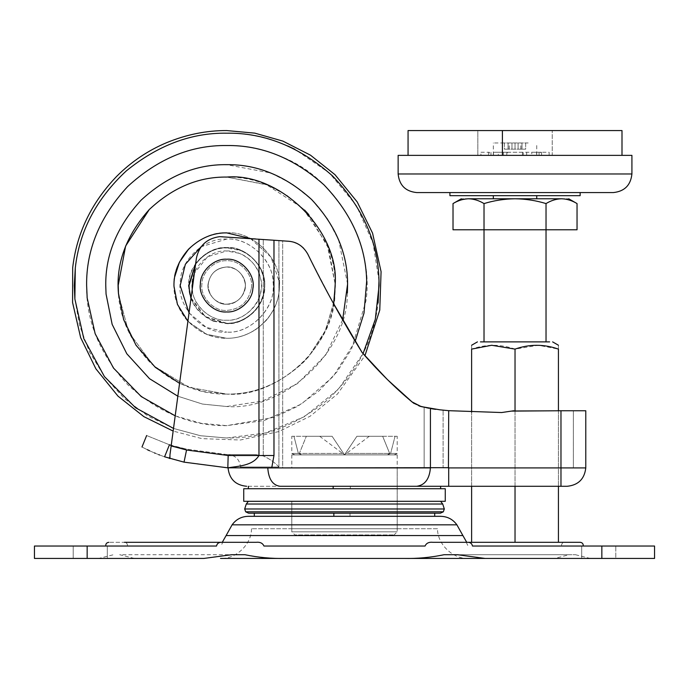 <?xml version="1.0" encoding="UTF-8"?>
<svg xmlns="http://www.w3.org/2000/svg" width="689" height="689" viewBox="0 0 689 689"><rect width="100%" height="100%" fill="white"/><g stroke="black" fill="none" stroke-linecap="round" stroke-linejoin="round"><path stroke-width="0.52" stroke-dasharray="3.44 2.58" d="M245.138 287.899C242.855 298.036 236.706 303.461 226.681 304.193C215.373 302.971 209.172 296.718 208.078 285.427C209.172 296.718 215.373 302.971 226.681 304.193C236.706 303.461 242.855 298.036 245.138 287.899C247.411 278.313 236.921 266.032 226.681 266.988C215.545 268.133 209.344 274.282 208.078 285.427C209.344 274.282 215.545 268.133 226.681 266.988C236.921 266.032 247.411 278.313 245.138 287.899M255.292 329.859C271.147 318.258 279.174 303.72 279.389 286.254C282.146 260.089 253.052 230.471 226.681 232.882C202.17 230.841 173.921 256.437 174.102 281.913C172.982 294.746 176.952 307.148 186.013 319.119L186.013 319.119C197.812 332.046 211.368 338.445 226.681 338.299C236.318 338.437 245.852 335.629 255.292 329.859C271.371 318.034 279.407 303.272 279.389 285.591C281.749 259.512 252.76 230.522 226.681 232.882C200.602 230.522 171.613 259.512 173.972 285.591C173.792 297.269 177.805 308.448 186.013 319.119C197.812 332.046 211.368 338.445 226.681 338.299C236.318 338.437 245.852 335.629 255.283 329.859L255.283 329.859M213.314 321.186L226.681 323.615C245.491 325.32 266.41 304.4 264.705 285.591C266.41 266.781 245.491 245.861 226.681 247.566C208.862 246.068 188.407 264.826 188.726 283.265C188.149 300.335 196.339 312.978 213.314 321.186M190.956 298.613L205.425 317.121L226.681 323.615C237.231 323.735 246.722 319.455 255.163 310.791C261.656 302.876 264.834 294.479 264.705 285.591C266.41 266.781 245.491 245.861 226.681 247.566C215.312 247.472 205.356 252.303 196.804 262.061L195.659 263.594M174.713 276.806L173.972 285.591M173.972 286.254L177.883 305.511L189.682 323.132L207.449 334.665L226.681 338.299C241.65 338.454 255.008 332.296 266.764 319.825L266.764 319.825C255.008 332.296 241.65 338.454 226.681 338.299L206.312 334.208L187.908 321.298M250.52 238.583L271.01 257.075L279.26 281.913C280.406 295.064 276.237 307.699 266.764 319.825C275.359 308.999 279.57 297.588 279.389 285.591C281.749 259.512 252.76 230.522 226.681 232.882M179.571 383.351L203.289 391.559L226.681 394.108C256.988 394.435 284.195 382.102 308.302 357.1L325.621 330.169L334.105 300.981M118.172 284.23C118.138 258.625 127.637 234.648 146.671 212.281C127.293 235.138 117.785 259.572 118.163 285.591C117.793 313.288 128.387 338.867 149.944 362.328C173.404 383.885 198.983 394.478 226.681 394.108L188.967 387.339L153.552 365.764L128.662 332.15L118.508 294.229L128.662 332.15L153.552 365.764L188.958 387.339L226.681 394.108C254.379 394.478 279.958 383.885 303.418 362.328C324.975 338.867 335.569 313.288 335.198 285.591C335.569 260.649 326.75 236.982 308.741 214.58L328.636 248.428L335.19 284.23L327.154 244.578L302.85 208.293L266.273 184.549L226.681 177.073C197.269 176.72 170.596 188.459 146.671 212.281C170.596 188.459 197.269 176.72 226.681 177.073L267.315 184.971L287.02 195.4L304.504 209.964M335.198 285.591L334.932 293.161C335.293 345.611 277.142 398.311 226.681 394.108C256.988 394.435 284.195 382.102 308.302 357.1L324.975 331.564L333.657 303.815M308.741 214.58C284.583 189.251 257.23 176.746 226.681 177.073M350.718 516.319L291.791 516.319L350.718 516.319M291.791 528.721L397.208 528.721L291.791 528.721L291.791 516.319L397.208 516.319L291.791 516.319L291.791 501.308L291.791 531.822L397.208 531.822L291.791 531.822L294.892 534.922L394.108 534.922L294.892 534.922M88.244 546.033L107.312 546.033L88.244 546.033M107.312 558.434L107.312 546.033L107.312 558.434L73.206 558.434L107.312 558.434L73.206 558.434L107.312 558.434L98.785 558.434L113.513 554.714M596.726 546.033L615.794 546.033L596.726 546.033M615.794 558.434L581.688 558.434L615.794 558.434L581.688 558.434L615.794 558.434L615.794 546.033L615.794 558.434M437.515 528.721L251.485 528.721L437.515 528.721C437.308 544.215 452.992 559.279 468.494 558.434L342.08 558.434L468.494 558.434M251.485 528.721C251.692 544.215 236.008 559.279 220.506 558.434L342.08 558.434M263.947 516.319L248.169 516.319M462.896 535.56L226.104 535.56M485.073 558.434L457.367 554.714L575.487 554.714L457.367 554.714L575.487 554.714L457.367 554.714L569.286 554.714L554.559 558.434L485.073 558.434L654.55 558.434L654.55 546.033L472.482 546.033C471.905 543.302 469.984 542.062 466.72 542.312L432.916 542.312C428.946 541.89 426.327 543.13 425.061 546.033L263.939 546.033C262.655 543.121 260.037 541.881 256.084 542.312L222.28 542.312C219.024 542.054 217.104 543.294 216.518 546.033L87.159 546.033L87.159 558.434L203.927 558.434L134.441 558.434L119.714 554.714L231.633 554.714L203.927 558.434L98.785 558.434L203.927 558.434M466.246 542.312L468.081 546.033M231.633 554.714L244.931 554.714C258.229 557.496 271.673 558.736 285.255 558.434L403.745 558.434C417.327 558.736 430.771 557.496 444.069 554.714L457.367 554.714M575.487 554.714L590.215 558.434L581.688 558.434L581.688 546.033L581.688 558.434M87.159 546.033L34.45 546.033L34.45 558.434L87.159 558.434M263.939 546.033L425.061 546.033M256.084 542.312L124.425 542.312L256.084 542.312L222.754 542.312L220.919 546.033M222.28 542.312L108.802 542.312L222.28 542.312M397.208 454.878L291.791 454.878L397.208 454.878L397.208 531.822L394.108 534.922M343.535 453.431L299.345 453.431L306.338 436.275L299.345 453.431L343.535 453.431L332.098 436.275L306.338 436.275L332.098 436.275L344.5 454.878L356.902 436.275L382.662 436.275L389.655 453.431L382.662 436.275L356.902 436.275L345.465 453.431L389.655 453.431L345.465 453.431L356.902 436.275L382.662 436.275L356.902 436.275L344.5 454.878L332.098 436.275L306.338 436.275L332.098 436.275L344.5 454.878L301.541 454.878L298.38 453.431C289.681 453.431 289.681 453.431 298.38 453.431C289.681 453.431 289.681 453.431 298.38 453.431L293.936 436.275L298.38 453.431L301.541 454.878C292.765 454.878 292.765 454.878 301.541 454.878C292.765 454.878 292.765 454.878 301.541 454.878L299.345 453.431L301.541 454.878L387.459 454.878L389.655 453.431L387.459 454.878L344.5 454.878L345.465 453.431L344.5 454.878L387.459 454.878L390.62 453.431C399.319 453.431 399.319 453.431 390.62 453.431C399.319 453.431 399.319 453.431 390.62 453.431L395.064 436.275L390.62 453.431L387.459 454.878C396.235 454.878 396.235 454.878 387.459 454.878C396.235 454.878 396.235 454.878 387.459 454.878L344.5 454.878L343.535 453.431M395.064 436.275C397.915 436.275 397.915 436.275 395.064 436.275C397.915 436.275 397.915 436.275 395.064 436.275L369.304 436.275L395.064 436.275M293.936 436.275C291.085 436.275 291.085 436.275 293.936 436.275C291.085 436.275 291.085 436.275 293.936 436.275L319.696 436.275L293.936 436.275M319.696 436.275L344.5 454.878L301.541 454.878L344.5 454.878L369.304 436.275M577.038 203.574C571.973 200.499 566.806 198.906 561.535 198.776C556.247 198.906 551.079 200.508 546.033 203.574C535.999 200.516 525.664 198.914 515.028 198.776L536.731 198.776L515.028 198.776C504.529 198.897 494.194 200.49 484.022 203.574L484.022 229.781L577.038 229.781M484.022 341.882L546.033 341.882L484.022 341.882M549.633 341.882L480.422 341.882M558.434 542.312L515.028 542.312L558.434 542.312L558.434 349.116C558.434 344.026 558.434 344.026 558.434 349.116L538.376 345.267L515.028 349.116C500.593 344.026 486.124 344.026 471.62 349.116C471.62 344.026 471.62 344.026 471.62 349.116L471.62 542.312L515.028 542.312L515.028 349.116M528.187 142.968L493.324 142.968L528.187 142.968M522.451 152.269L507.604 152.269L507.604 155.369L493.324 155.369L493.324 152.269L498.285 152.269L498.285 155.369L531.77 155.369L531.77 152.269L536.731 152.269L536.731 155.369L522.451 155.369L522.451 152.269L541.554 152.269L536.731 152.269L536.731 142.968M631.916 155.369L398.139 155.369M507.345 192.575L580.138 192.575L507.345 192.575M580.138 195.676L449.917 195.676M517.585 195.676L493.324 195.676L517.585 195.676M502.402 155.369L621.995 155.369L502.402 155.369M621.995 130.565L408.06 130.565M613.313 192.575L416.742 192.575M546.033 203.574L546.033 229.781M484.022 203.574C478.958 200.499 473.791 198.906 468.52 198.776L460.683 200.068M453.017 229.781L484.022 229.781M460.588 200.103L453.017 203.574M515.028 542.312L471.62 542.312M471.62 486.288L471.62 467.909L515.028 467.909L471.62 467.909L471.62 486.288L515.028 486.288L471.62 486.288L471.62 412.186M515.028 486.288L515.028 467.909L558.434 467.909L515.028 467.909L515.028 486.288L558.434 486.288L515.028 486.288L515.028 410.747M558.434 486.288L558.434 410.747M561.535 198.776C571.035 198.776 571.035 198.776 561.535 198.776M468.52 198.776C459.02 198.776 459.02 198.776 468.52 198.776L515.028 198.776M507.604 152.269L493.324 152.269M531.77 155.369L536.593 155.369L536.593 152.269L531.77 152.269M536.593 152.269L549.133 152.269L549.133 155.369L489.457 155.369L493.462 155.369L493.462 152.269L540.598 152.269L540.598 155.369L536.593 155.369M480.922 152.269L489.457 152.269L489.457 155.369L480.922 155.369L480.922 152.269M498.285 152.269L493.462 152.269M507.604 155.369L488.492 155.369L493.324 155.369L493.324 142.968M522.451 155.369L523.252 155.369L523.252 152.269M536.731 155.369L523.252 155.369M541.563 155.369L541.554 152.269L541.563 155.369M498.285 155.369L493.462 155.369M525.664 149.168L520.789 149.168L525.664 149.168L525.664 142.968L515.028 142.968L525.664 142.968L525.664 149.168M521.986 149.168L504.391 149.168L521.986 149.168L521.986 142.968L521.986 149.168M504.391 149.168L509.266 149.168L504.391 149.168L504.391 142.968L515.028 142.968L504.391 142.968L504.391 149.168M515.028 149.168L515.028 142.968L515.028 149.168M518.085 149.168L518.085 142.968L518.085 149.168M511.97 149.168L511.97 142.968L511.97 149.168M508.069 149.168L508.069 142.968L508.069 149.168M508.155 149.168L508.155 142.968L509.266 142.968L508.155 142.968L508.155 149.168M509.266 149.168L509.266 142.968M521.9 149.168L521.9 142.968L520.789 142.968L521.9 142.968L521.9 149.168M520.789 149.168L520.789 142.968M477.821 155.369L477.821 130.565L552.234 130.565L477.821 130.565L477.821 155.369L552.234 155.369L552.234 130.565L552.234 155.369L477.821 155.369M348.634 467.909L291.791 467.909L348.634 467.909M282.671 467.909C227.008 467.909 227.008 467.909 282.671 467.909C227.008 467.909 227.008 467.909 282.671 467.909L424.131 467.909L282.671 467.909L282.671 240.849L288.605 241.262L278.933 240.582L282.671 240.849L282.671 467.909M443.096 467.909L560.975 467.909L443.096 467.909L443.096 410.144L443.096 467.909M573.377 467.909L560.975 467.909L573.377 467.909L573.377 410.747L573.377 467.909M439.651 409.783L435.629 409.352M435.577 409.344L434.406 409.18M434.699 409.223L434.234 409.154M430.651 408.586L428.687 408.224M511.419 411.109L501.67 412.539L513.856 410.747L573.377 410.747L513.856 410.747L560.975 410.747L560.975 467.909L585.779 467.909L585.779 410.747L560.975 410.747L560.975 467.909L448.444 467.909L585.779 467.909C584.496 479.01 578.295 485.134 567.176 486.288L416.707 486.288C424.906 485.134 429.471 479.01 430.418 467.909L267.78 467.909C215.295 467.909 215.295 467.909 267.78 467.909C215.295 467.909 215.295 467.909 267.78 467.909C268.564 479.079 272.655 485.202 280.035 486.288C235.939 486.288 235.939 486.288 280.035 486.288L416.707 486.288M443.32 410.17L448.703 410.678L443.32 410.17M449.168 410.722L501.67 412.539L449.219 410.722M412.341 402.187L418.275 405.64M418.301 405.649L420.703 406.458M386.314 378.476L388.01 380.139M309.662 257.901L332.804 302.264M255.498 238.928L288.605 241.262C296.787 241.813 303.203 246.137 307.862 254.241L304.435 249.099M304.245 248.884L303.504 248.109M300.86 245.809L298.699 244.38M294.281 242.382L289.63 241.357M184.755 458.659L186.555 450.003L171.156 445.921L196.356 258.427C199.018 245.766 206.752 238.506 219.558 236.654C206.752 238.506 199.018 245.766 196.356 258.427L173.154 431.081L201.972 438.635L240.366 440.013L278.924 431.547L310.11 416.251L337.421 394.074L364.92 355.748L362.095 352.484C342.226 320.29 324.149 287.546 307.862 254.241C303.324 246.214 296.899 241.891 288.605 241.262M388.234 380.371L387.072 379.226M414.33 403.616L416.552 404.874M411.97 401.876L413.055 402.738M255.636 454.585L263.276 455.98L255.636 454.585C219.533 454.585 219.533 454.585 255.636 454.585C219.533 454.585 219.533 454.585 255.636 454.585L227.137 454.585L255.636 454.585M278.933 466.987C274.851 462.517 269.632 458.848 263.276 455.98C269.632 458.848 274.851 462.517 278.933 466.987L278.933 240.582L278.933 466.987C228.137 466.987 228.137 466.987 278.933 466.987C228.137 466.987 228.137 466.987 278.933 466.987M227.137 454.585L186.728 449.168L227.137 454.585M171.216 445.49L186.728 449.168L169.442 444.775C139.522 432.649 139.522 432.649 169.442 444.775L164.576 456.798L166.609 457.487M166.678 457.505L169.27 458.34L169.95 454.895L169.95 458.547L184.032 462.147L227.818 467.909L271.724 467.909L273.981 455.507L273.981 240.237M164.197 456.669L163.302 456.359M163.043 456.264L159.547 454.973M158.789 454.68L155.249 453.25M154.551 452.957L151.494 451.631M151.149 451.476L149.573 450.761M147.36 449.71L145.19 448.642M145.146 448.625L143.424 447.747M143.398 447.738L141.994 446.997M448.703 486.288L448.703 410.678L501.67 412.539L513.856 410.747M258.969 239.178L258.969 455.507C252.674 465.953 237.869 466.152 227.826 467.814L228.335 467.909M227.826 467.814L228.171 455.507L186.555 450.003M169.95 454.895L169.95 456.661M223.098 236.654L219.558 236.654L223.098 236.654M448.703 467.685L271.724 467.909M364.92 355.748L362.095 352.484C342.33 320.463 324.252 287.718 307.862 254.241M399.792 391.24L398.638 390.189M388.088 380.225L386.899 379.053M375.264 367.142L374.454 366.281M420.032 406.26L419.015 405.924M416.354 404.779L414.304 403.599M432.063 408.818L421.203 406.588M440.624 486.288L333.157 486.288M333.157 488.734L440.624 488.734L333.157 488.734M434.707 516.319L263.818 516.319M434.707 513.184L254.293 513.184L434.707 513.184M445.266 488.734L243.734 488.734M445.266 501.299L243.734 501.299M440.624 501.308L248.376 501.308M397.208 504.021L291.791 504.021M247.902 504.021L246.283 504.021M443.32 511.806L245.68 511.806M440.409 513.184L248.591 513.184M448.703 410.678L443.638 410.205M442.097 410.041L439.909 409.817M245.138 283.282C242.855 273.145 236.706 267.72 226.681 266.988C215.373 268.21 209.172 274.463 208.078 285.754C209.344 296.899 215.545 303.048 226.681 304.193C236.921 305.149 247.411 292.868 245.138 283.282C247.411 292.868 236.921 305.149 226.681 304.193C215.545 303.048 209.344 296.899 208.078 285.754C209.172 274.463 215.373 268.21 226.681 266.988C236.706 267.72 242.855 273.145 245.138 283.282M226.681 304.193C237.309 303.246 243.493 297.424 245.25 286.727C246.783 277.357 236.387 266.075 226.681 266.988C216.596 267.737 210.438 273.206 208.207 283.394C206.011 292.963 216.492 305.141 226.681 304.193C237.309 303.246 243.493 297.424 245.25 286.727C246.783 277.357 236.387 266.075 226.681 266.988C216.596 267.737 210.438 273.206 208.207 283.394C206.011 292.963 216.492 305.141 226.681 304.193C236.766 303.444 242.924 297.975 245.155 287.787C247.351 278.218 236.87 266.04 226.681 266.988C216.053 267.935 209.869 273.757 208.112 284.454C206.579 293.824 216.975 305.106 226.681 304.193C236.766 303.444 242.924 297.975 245.155 287.787C247.351 278.218 236.87 266.04 226.681 266.988C216.053 267.935 209.869 273.757 208.112 284.454C206.579 293.824 216.975 305.106 226.681 304.193M226.681 259.236C214.331 258.194 200.154 271.199 200.378 283.98M226.681 311.945C238.42 312.858 252.226 301.153 252.854 288.7M251.313 288.519C254.241 275.764 240.263 259.52 226.681 260.786C215.054 259.805 201.713 272.043 201.92 284.075C199.879 296.571 213.736 311.609 226.681 310.394C240.125 309.395 248.333 302.101 251.313 288.519C254.241 275.764 240.263 259.52 226.681 260.786C215.054 259.805 201.713 272.043 201.92 284.075C199.879 296.571 213.736 311.609 226.681 310.394C240.125 309.395 248.333 302.101 251.313 288.519M213.444 320.841L226.681 323.244C242.459 324.355 261.424 309.723 263.672 292.644C267.539 277.452 257.669 256.541 240.082 250.4L226.681 247.937C209.034 246.447 188.777 265.024 189.096 283.291C188.519 300.197 196.632 312.711 213.444 320.841M191.06 297.82L205.322 316.604L226.681 323.244C237.128 323.365 246.533 319.128 254.887 310.541C263.284 299.948 266.135 288.889 263.431 277.348C260.606 260.657 242.02 246.912 226.681 247.937C215.424 247.842 205.563 252.63 197.097 262.294L195.555 264.395M342.657 319.817L325.708 354.981L297.527 383.584L262.535 401.076L226.681 406.51L202.488 404.064L177.84 396.209L202.488 404.064L226.681 406.51C282.912 411.195 347.712 352.475 347.308 294.022L347.377 292.928M347.592 284.075L338.635 239.893L327.284 218.508L311.557 199.465L292.3 184.023L270.794 173.008L226.681 164.671C196.141 164.258 167.849 175.85 141.805 199.465C117.785 225.157 105.77 253.363 105.77 284.075L106.054 294.022M189.036 312.901L206.312 327.404L226.681 332.098C202.221 334.398 176.212 305.847 180.285 282.344C180.13 259.865 205.055 237.283 226.681 239.083C249.952 236.956 275.626 263.086 273.188 286.176C274.911 309.111 249.435 334.131 226.681 332.098C251.141 334.398 277.15 305.847 273.077 282.344C273.232 259.865 248.307 237.283 226.681 239.083L201.119 246.74M238.997 253.251L226.681 250.985C209.559 249.435 190.526 268.469 192.076 285.591C190.526 302.712 209.559 321.746 226.681 320.196C241.184 321.212 258.608 307.768 260.675 292.076C264.223 278.106 255.154 258.892 238.997 253.251M192.248 289.01L192.541 291.214C194.169 307.165 211.859 321.272 226.681 320.196C247.205 321.978 266.867 296.58 260.451 278.02C257.85 262.681 240.78 250.055 226.681 250.985L207.587 256.73L194.376 273.197M175.204 415.837L201.231 423.313L226.681 425.647L264.188 420.531L301.42 404.038L333.226 376.495L355.214 341.21M173.507 428.42L200.421 435.715L226.681 437.997L265.575 432.95L304.417 416.673L338.368 389.285L363.06 353.612M287.614 145.896C266.919 137.214 246.61 132.977 226.681 133.184C191.344 132.658 157.884 145.241 126.285 170.924C96.331 198.854 79.338 231.211 75.299 267.995M282.679 157.213C263.654 149.237 244.991 145.345 226.681 145.534C190.939 145.052 157.927 158.728 127.646 186.555C99.819 216.837 86.142 249.849 86.625 285.591C86.142 321.332 99.819 354.344 127.646 384.626C157.927 412.453 190.939 426.129 226.681 425.647L274.179 417.345L297.614 406.355L319.093 390.827L337.369 371.397L351.485 349.142L365.842 301.394C374.523 249.728 340.891 180.578 282.679 157.213M74.868 298.983L79.588 325.475L89.467 351.924L104.607 376.831L124.511 398.673L148.126 416.19L174.033 428.61L200.68 435.758L226.681 437.997C262.096 438.523 295.615 425.888 327.249 400.111C357.212 372.069 374.17 339.625 378.115 302.79M379.01 280.905L373.033 243.062L356.428 205.641L329.488 173.085L294.883 149.298M456.902 524.837L232.098 524.837M601.841 546.033L601.841 558.434M631.916 173.972L398.139 173.972M488.501 155.369L488.501 152.269L488.492 155.369M490.973 155.369L490.973 152.269M526.672 155.369L526.672 152.269M539.082 155.369L539.082 152.269M503.383 155.369L503.383 152.269M506.803 155.369L506.803 152.269M424.131 467.909L424.131 407.285L424.131 467.909M560.975 486.288L560.975 410.747M263.276 455.98L263.276 239.479L263.276 455.98M228.171 455.507L273.981 455.507M430.418 408.543L430.418 467.685M350.365 488.734L350.365 486.288M350.003 516.319L350.003 513.184M444.319 508.982L244.681 508.982M397.208 528.721L397.208 467.909M73.206 558.434L73.206 546.033L73.206 558.434M561.535 546.033C561.397 543.854 562.413 542.613 564.575 542.312M127.465 546.033C127.603 543.854 126.587 542.613 124.425 542.312M291.791 454.878L291.791 467.909M394.108 454.878L397.208 453.431L397.208 436.275M294.892 454.878L291.791 453.431L291.791 436.275M240.461 467.909L240.461 466.987C239.694 459.477 235.56 455.343 228.059 454.585"/><path stroke-width="1.03" d="M195.659 263.594L188.657 285.591L190.956 298.613M173.972 285.591L173.972 286.254C173.619 272.999 178.503 260.623 188.622 249.125L179.416 262.268L174.713 276.806M187.908 321.298L177.435 304.366L173.972 286.254M226.681 232.882C212.823 232.701 200.137 238.118 188.622 249.125C200.137 238.118 212.823 232.701 226.681 232.882L250.52 238.583M334.105 300.981L335.19 284.23C339.212 230.72 279.768 172.336 226.681 177.073C198.647 176.703 172.844 187.52 149.28 209.534C126.165 235.535 115.881 263.405 118.43 293.161L123.607 319.532L136.026 345.241L155.309 367.332L179.571 383.351M226.681 177.073C198.647 176.703 172.844 187.52 149.28 209.534L125.613 246.068L118.163 285.591L118.508 294.229L118.172 284.23M333.657 303.815L335.198 285.591M304.504 209.964L308.741 214.58M342.08 558.434L220.506 558.434M232.098 524.837L456.902 524.837L462.896 535.56L226.104 535.56L232.098 524.837C236.06 519.368 241.417 516.526 248.169 516.319L440.831 516.319L434.707 516.319L434.707 513.184M425.061 546.033L263.939 546.033L425.061 546.033C426.345 543.121 428.963 541.881 432.916 542.312L466.72 542.312L462.896 535.56M466.72 542.312L580.198 542.312L466.72 542.312C469.993 542.062 471.913 543.302 472.482 546.033L601.841 546.033L601.841 558.434L485.073 558.434L457.367 554.714L444.069 554.714L457.367 554.714M226.104 535.56L222.28 542.312C219.016 542.062 217.095 543.302 216.518 546.033L87.159 546.033L87.159 558.434L203.927 558.434L231.633 554.714L244.931 554.714C258.229 557.496 271.673 558.736 285.255 558.434L403.745 558.434C417.327 558.736 430.771 557.496 444.069 554.714M134.441 558.434L107.312 558.434M581.688 558.434L554.559 558.434M403.745 558.434L554.559 558.434L403.745 558.434M231.633 554.714L244.931 554.714M601.841 546.033L654.55 546.033L654.55 558.434L601.841 558.434M87.159 546.033L34.45 546.033L34.45 558.434L87.159 558.434M222.28 542.312L256.084 542.312C260.046 541.89 262.664 543.13 263.939 546.033M222.754 542.312L124.425 542.312M480.422 341.882L549.633 341.882M471.62 412.186L471.62 349.116C471.62 344.026 471.62 344.026 471.62 349.116L491.679 345.267L515.028 349.116C529.462 344.026 543.931 344.026 558.434 349.116C558.434 344.026 558.434 344.026 558.434 349.116L558.434 410.747M398.139 173.972L398.139 155.369L631.916 155.369L631.916 173.972C630.719 185.212 624.518 191.413 613.313 192.575L416.742 192.575C405.494 191.439 399.293 185.238 398.139 173.972L631.916 173.972M449.917 192.575L449.917 195.676L580.138 195.676L580.138 192.575M515.028 198.776L561.535 198.776C566.823 198.906 571.991 200.508 577.038 203.574L577.038 229.781L453.017 229.781L453.017 203.574C458.082 200.499 463.249 198.906 468.52 198.776C473.808 198.906 478.976 200.508 484.022 203.574C494.194 200.49 504.529 198.897 515.028 198.776C525.664 198.914 535.999 200.516 546.033 203.574C551.097 200.499 556.264 198.906 561.535 198.776C571.035 198.776 571.035 198.776 561.535 198.776L468.52 198.776C459.02 198.776 459.02 198.776 468.52 198.776M408.06 155.369L408.06 130.565L621.995 130.565L621.995 155.369M546.033 203.574L546.033 341.882M484.022 203.574L484.022 341.882M471.62 542.312L471.62 486.288M515.028 542.312L515.028 486.288M515.028 410.747L515.028 349.116M558.434 542.312L558.434 486.288M439.909 409.817L421.203 406.588L434.165 409.145M434.587 409.206L435.577 409.344M435.629 409.352L434.699 409.223M434.234 409.154L430.651 408.586M428.687 408.224L419.015 405.924M560.975 410.747L585.779 410.747L585.779 467.909L560.975 467.909L560.975 410.747L511.419 411.109M388.01 380.139L412.341 402.187M420.703 406.458L420.032 406.26M332.804 302.264L362.095 352.484L386.314 378.476M289.63 241.357L288.605 241.262C296.907 241.891 303.332 246.214 307.862 254.241L309.662 257.901M303.504 248.109L300.86 245.809M298.699 244.38L296.942 243.45M296.778 243.372L294.281 242.382M307.862 254.241C324.295 287.795 342.364 320.54 362.095 352.484C378.425 371.319 395.047 387.778 411.953 401.859L388.234 380.371M387.072 379.226L364.92 355.748L379.76 310.076L381.077 271.673L372.56 233.123L357.203 201.946L334.983 174.67L310.498 155.18L282.921 141.124L254.844 133.149L226.681 130.565C206.597 130.479 186.641 134.484 166.833 142.589C148.118 150.417 131.444 161.631 116.811 176.229C91.422 202.695 76.72 233.183 72.689 267.694L72.586 302.557L80.639 337.601L95.883 368.813L118.008 396.149L143.889 416.656L173.154 431.081L169.95 454.895L196.356 258.427C199.018 245.766 206.752 238.506 219.558 236.654L273.981 240.237L273.981 455.507L271.724 467.909L227.826 467.814C237.869 466.143 252.665 465.971 258.969 455.507L258.969 239.178M414.33 403.616L411.97 401.876M228.335 467.909L184.032 462.147L186.555 450.003L171.156 445.921L169.95 454.895L196.356 258.427C199.018 245.766 206.752 238.506 219.558 236.654L255.498 238.928M184.755 458.659L184.032 462.147L164.576 456.798C134.493 444.147 134.493 444.147 164.576 456.798L169.442 444.775C139.522 432.649 139.522 432.649 169.442 444.775L171.216 445.49M159.547 454.973L158.789 454.68M155.249 453.25L154.551 452.957M149.573 450.761L147.36 449.71M399.792 391.24L411.953 401.859L421.203 406.588M513.856 410.747L501.67 412.539L448.703 410.678L448.444 467.909L560.975 467.909L448.703 467.909L448.703 486.288L280.035 486.288C235.939 486.288 235.939 486.288 280.035 486.288C272.655 485.202 268.564 479.079 267.78 467.909L430.418 467.909C429.471 479.01 424.906 485.134 416.707 486.288M439.651 409.783L448.703 410.678M186.555 450.003L228.171 455.507L227.826 467.814M169.95 456.661L169.27 458.34L169.95 458.547L169.95 454.895M560.975 486.288L567.176 486.288C578.295 485.134 584.496 479.01 585.779 467.909L560.975 467.909L560.975 486.288L448.703 486.288M271.724 467.909L448.703 467.685M288.605 241.262L273.981 240.237M398.638 390.189L388.088 380.225M386.899 379.053L375.264 367.142M374.454 366.281L364.92 355.748M414.304 403.599L413.055 402.738M333.157 488.734L333.157 486.288L440.624 486.288L440.624 488.734M407.225 488.734L445.266 488.734L445.266 501.299L243.734 501.299L243.734 488.734L407.225 488.734M440.624 501.308L442.717 504.021L246.283 504.021L248.376 501.308L445.266 501.299M246.283 504.021L244.681 508.982L444.319 508.982L442.717 504.021L397.208 504.021M291.791 504.021L247.902 504.021M443.32 511.806L440.409 513.184L248.591 513.184L245.68 511.806L443.32 511.806L444.319 508.982M443.638 410.205L442.097 410.041M434.406 409.18L432.063 408.818M252.854 288.7C255.963 275.144 241.107 257.893 226.681 259.236C214.331 258.194 200.154 271.199 200.378 283.98C198.208 297.26 212.927 313.237 226.681 311.945C238.42 312.858 252.226 301.153 252.854 288.7C255.963 275.144 241.107 257.893 226.681 259.236M200.378 283.98C198.208 297.26 212.927 313.237 226.681 311.945M195.555 264.395L189.027 285.591L189.527 291.714L191.06 297.82M347.377 292.928L347.592 284.075L342.657 319.817M106.054 294.022L112.143 324.347L126.81 353.767L149.522 378.692L177.84 396.209L149.522 378.692L126.81 353.767L112.143 324.347L106.054 294.022L105.761 285.591C105.348 254.732 117.156 226.225 141.176 200.086C167.315 176.065 195.822 164.258 226.681 164.671C257.221 164.258 285.513 175.85 311.557 199.465C335.577 225.157 347.592 253.363 347.592 284.075M201.119 246.74L185.341 264.292L180.173 285.591L189.036 312.901M194.376 273.197L192.076 285.591L192.248 289.01M355.214 341.21L363.999 313.125L366.669 281.284C365.988 245.982 351.734 213.823 323.925 184.798C293.945 158.143 261.527 145.052 226.681 145.534C190.939 145.052 157.927 158.728 127.646 186.555C99.819 216.837 86.142 249.849 86.625 285.591L87.167 297.898L95.151 333.709L113.478 368.047L141.228 396.554L175.204 415.837M363.06 353.612L375.29 319.395L379.088 285.591L379.01 280.905C378.27 242.485 362.767 207.492 332.503 175.91C299.879 146.903 264.602 132.658 226.681 133.184C191.344 132.658 157.884 145.241 126.285 170.924C96.331 198.854 79.338 231.211 75.299 267.995L74.868 298.983L83.817 338.669L104.435 376.599L135.587 407.776L173.507 428.42M75.299 267.995L74.274 285.591L74.868 298.983M378.115 302.79L379.01 280.905M294.883 149.298L287.614 145.896M502.402 155.369L502.402 130.565M273.981 455.507L228.171 455.507M430.418 467.685L430.418 408.543M333.855 516.319L333.855 513.184M456.902 524.837C452.94 519.368 447.583 516.526 440.831 516.319M583.239 546.033C583.376 543.845 582.36 542.605 580.198 542.312M105.761 546.033C105.624 543.845 106.64 542.605 108.802 542.312M477.434 341.882L471.62 345.241M552.621 341.882L558.434 345.241M493.324 195.676L493.324 198.776M536.731 195.676L536.731 198.776M577.038 203.574L568.726 198.776M453.017 203.574L461.329 198.776M146.645 435.534L141.994 446.997M248.376 486.288L248.376 488.734M254.293 516.319L254.293 513.184M245.68 511.806L244.681 508.982M243.734 501.299L248.376 501.308M228.059 467.909C229.308 479.053 235.509 485.185 246.662 486.288"/></g></svg>
